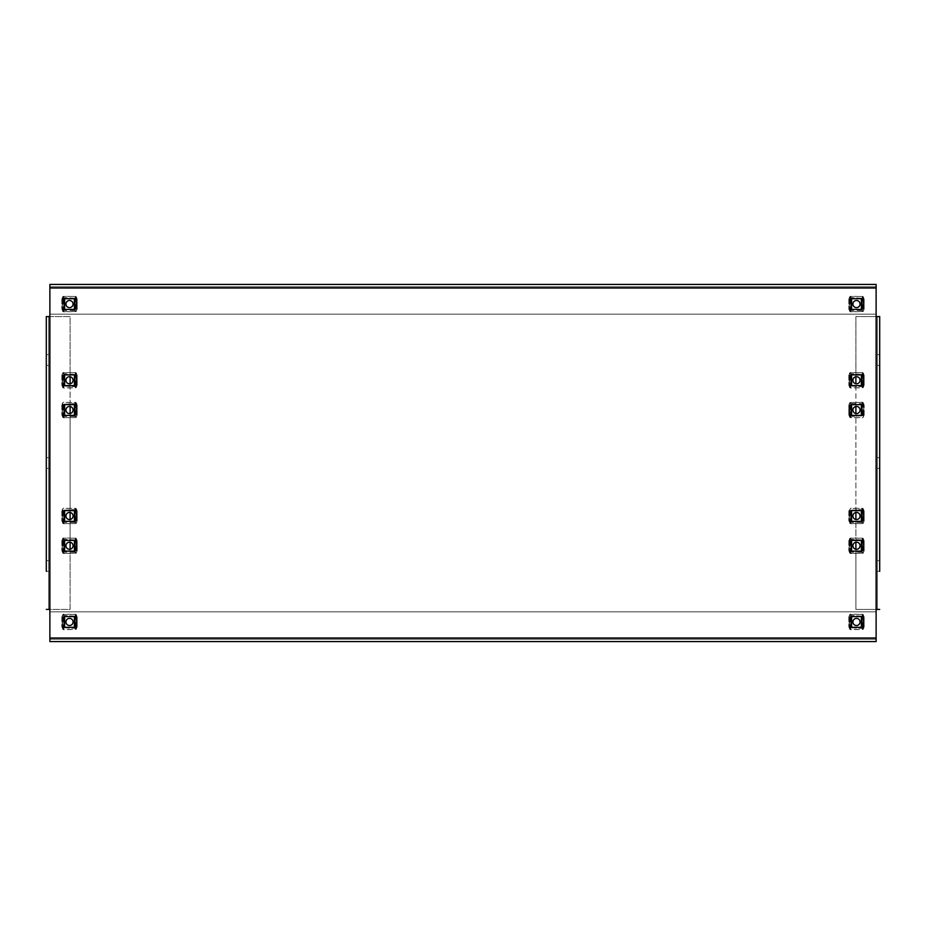 <?xml version="1.0" encoding="UTF-8"?>
<svg xmlns="http://www.w3.org/2000/svg" width="926" height="926" viewBox="0 0 926 926"><rect width="100%" height="100%" fill="white"/><g stroke="black" fill="none" stroke-linecap="round" stroke-linejoin="round"><path stroke-width="0.69" stroke-dasharray="4.63 3.47" d="M46.3 565.983L46.3 560.624L46.3 565.983M48.684 565.983L48.684 560.624L48.684 565.983M46.3 463L46.3 468.359L46.3 463M48.684 463L48.684 468.359L48.684 463M46.3 360.017L46.3 365.376L46.3 360.017M48.684 360.017L48.684 365.376L48.684 360.017M877.316 565.983L877.316 560.624L877.316 565.983M879.7 565.983L879.7 560.624L879.7 565.983M877.316 463L877.316 468.359L877.316 463M879.7 463L879.7 468.359L879.7 463M877.316 360.017L877.316 365.376L877.316 360.017M879.7 360.017L879.7 365.376L879.7 360.017M46.3 609.435L49.877 609.435L48.684 609.435L48.684 316.565L46.3 316.565L48.684 316.565L48.684 609.435L46.3 609.435L49.877 609.435L49.877 641.591L49.877 639.206L876.123 639.206L876.123 641.591L876.123 609.435L879.7 609.435L877.316 609.435L877.316 316.565L879.7 316.565L876.123 316.565L876.123 284.409L876.123 286.794L49.877 286.794L49.877 284.409L49.877 316.565L46.3 316.565M879.7 609.435L855.89 609.435L855.89 316.565L876.123 316.565L876.123 609.435L877.316 609.435L877.316 316.565L876.123 316.565L879.7 316.565M49.877 641.591L49.877 611.82L876.123 611.82L876.123 638.014L49.877 638.014L49.877 639.206L876.123 639.206L876.123 638.014L876.123 641.591M876.123 284.409L876.123 314.18L49.877 314.18L49.877 287.986L876.123 287.986L876.123 286.794L49.877 286.794L49.877 287.986L49.877 284.409M64.16 510.62L64.16 521.338L74.879 521.338L74.879 510.62L64.16 510.62M861.84 510.62L851.121 510.62L851.121 521.338L861.84 521.338L861.84 510.62M861.84 540.39L851.121 540.39L851.121 551.097L861.84 551.097L861.84 540.39M64.16 415.38L74.879 415.38L74.879 404.662L64.16 404.662L64.16 415.38M64.16 540.39L64.16 551.097L74.879 551.097L74.879 540.39L64.16 540.39M64.16 309.411L74.879 309.411L74.879 298.704L64.16 298.704L64.16 309.411M861.84 616.589L851.121 616.589L851.121 627.296L861.84 627.296L861.84 616.589M861.84 309.411L861.84 298.704L851.121 298.704L851.121 309.411L861.84 309.411M64.16 385.61L74.879 385.61L74.879 374.903L64.16 374.903L64.16 385.61M861.84 385.61L861.84 374.903L851.121 374.903L851.121 385.61L861.84 385.61M861.84 415.38L861.84 404.662L851.121 404.662L851.121 415.38L861.84 415.38M64.16 616.589L64.16 627.296L74.879 627.296L74.879 616.589L64.16 616.589M876.123 287.986L876.123 314.18L49.877 314.18L49.877 287.986L876.123 287.986L49.877 287.986M49.877 638.014L49.877 611.82L876.123 611.82L876.123 638.014L49.877 638.014L876.123 638.014M855.89 376.732L855.89 316.565L876.123 316.565L876.123 609.435L855.89 609.435L855.89 549.268M855.89 542.219L855.89 519.498M855.89 512.46L855.89 413.54M855.89 406.502L855.89 383.781M70.11 549.268L70.11 609.435L49.877 609.435L49.877 316.565L70.11 316.565L70.11 609.435L49.877 609.435L49.877 316.565L70.11 316.565L70.11 376.732M70.11 383.781L70.11 406.502M70.11 413.54L70.11 512.46M70.11 519.498L70.11 542.219M69.519 519.555A3.577 3.577 0 0 0 73.085 515.979A3.577 3.577 0 0 0 69.519 512.414A3.577 3.577 0 0 0 65.943 515.979A3.577 3.577 0 0 0 69.519 519.555M77.182 511.025L77.194 520.863L76.198 523.421L63.767 523.78L62.829 523.421L61.857 520.933L63.686 520.435L63.686 511.522L61.857 511.025L62.829 508.536L63.767 508.177L76.198 508.536L77.182 511.025L77.182 520.933M63.767 521.778L64.369 522.38L63.767 521.778L63.304 523.387L62.331 520.91L62.331 511.059L62.343 520.944L62.331 511.059L63.304 508.571L63.767 521.778L63.767 510.18L74.67 509.589L63.767 510.18M74.67 522.38L64.369 522.38L75.261 521.778L75.261 510.18L74.67 522.38M75.261 510.18L74.67 509.589L75.261 510.18L75.261 508.397L63.767 508.397M62.806 511.268L64.635 511.696L64.635 520.273L62.806 520.69M75.353 520.69L75.353 511.268L74.393 511.696L74.393 520.273L76.696 520.944L76.696 511.013L75.261 508.397M76.696 511.013L75.353 511.268M74.879 511.742L75.353 520.435L74.393 512.113M77.194 511.106L75.353 511.522M62.794 511.522L61.857 511.025L61.857 520.933L62.794 520.435L62.794 511.522M63.686 511.522L64.635 519.845M75.353 520.435L77.194 520.863M63.767 523.572L75.261 523.572L76.696 520.944M74.879 519.845L75.353 512.113L74.879 519.845L76.777 519.845L75.353 519.845L75.353 512.113L76.777 512.113L74.879 512.113M64.16 512.113L62.25 512.113L63.686 512.113L63.686 519.845L64.16 512.113L63.686 519.845L62.25 519.845L64.16 519.845M76.777 512.113L76.777 519.845L76.777 512.113M62.25 512.113L62.25 519.845L62.25 512.113M69.519 549.315A3.577 3.577 0 0 0 73.085 545.75A3.577 3.577 0 0 0 69.519 542.173A3.577 3.577 0 0 0 65.943 545.75A3.577 3.577 0 0 0 69.519 549.315M77.182 540.796L77.194 550.623L76.198 553.192L63.767 553.54L62.829 553.192L61.857 550.692L63.686 550.194L63.686 541.293L61.857 540.796L62.829 538.295L63.767 537.948L76.198 538.295L77.182 540.796L77.182 550.692M63.767 551.549L64.369 552.139L63.767 539.939L63.767 553.331L62.331 550.669L62.331 540.819M74.67 552.139L64.369 552.139L75.261 551.549L75.261 539.939L74.67 552.139M75.261 539.939L64.369 539.349L75.261 539.939L75.261 538.156L63.767 538.156L62.343 540.784M64.369 539.349L63.767 539.939L64.369 539.349M62.806 541.027L64.635 541.455L64.635 550.032L62.806 550.461M63.767 553.331L75.735 553.158L76.696 550.704L74.393 550.032L74.393 541.455L76.696 540.784L76.221 550.461L76.696 540.784L75.261 538.156M74.879 541.502L75.353 550.194L74.393 541.872M77.194 540.865L75.353 541.293M62.794 541.293L61.857 540.796L61.857 550.692L62.794 550.194L62.794 541.293M63.686 541.293L64.635 549.616M75.353 550.194L77.194 550.623M74.879 549.616L75.353 541.872L74.879 549.616L76.777 549.616L75.353 549.616L75.353 541.872L76.777 541.872L74.879 541.872M64.16 541.872L62.25 541.872L63.686 541.872L63.686 549.616L64.16 541.872L63.686 549.616L62.25 549.616L64.16 549.616M76.777 541.872L76.777 549.616L76.777 541.872M62.25 541.872L62.25 549.616L62.25 541.872M69.519 625.513A3.577 3.577 0 0 0 73.085 621.936A3.577 3.577 0 0 0 69.519 618.371A3.577 3.577 0 0 0 65.943 621.936A3.577 3.577 0 0 0 69.519 625.513M77.182 616.994L77.194 626.821L76.198 629.391L63.767 629.738L62.829 629.391L61.857 626.89L63.686 626.393L63.686 617.492L61.857 616.994L62.829 614.494L63.767 614.146L76.198 614.494L77.182 616.994L77.182 626.89M62.806 617.225L62.343 626.902L63.304 629.356L75.261 629.53L76.696 626.902L76.696 616.982L75.261 614.355L63.304 614.528L62.343 616.982L62.331 626.867L62.806 617.225L64.635 617.654L64.635 626.231L62.806 626.659M63.767 627.747L63.767 616.137L63.767 627.747L74.67 628.337L63.767 627.747L63.767 629.53M74.67 628.337L75.261 616.137L74.67 628.337M75.261 616.137L64.369 615.547L75.261 616.137L75.261 614.355M64.369 615.547L63.767 616.137L64.369 615.547M76.696 616.982L76.221 626.659L74.393 626.231L74.393 617.654L76.696 616.982L76.696 626.867M74.879 617.7L75.353 626.393L74.393 618.07M77.194 617.063L75.353 617.492M62.794 617.492L61.857 616.994L61.857 626.89L62.794 626.393L62.794 617.492M63.686 617.492L64.635 625.814M75.353 626.393L77.194 626.821M74.879 625.814L75.353 618.07L74.879 625.814L76.777 625.814L75.353 625.814L75.353 618.07L76.777 618.07L74.879 618.07M64.16 618.07L62.25 618.07L63.686 618.07L63.686 625.814L64.16 618.07L63.686 625.814L62.25 625.814L64.16 625.814M76.777 618.07L76.777 625.814L76.777 618.07M62.25 618.07L62.25 625.814L62.25 618.07M856.481 625.513A3.577 3.577 0 0 0 860.057 621.936A3.577 3.577 0 0 0 856.481 618.371A3.577 3.577 0 0 0 852.915 621.936A3.577 3.577 0 0 0 856.481 625.513M864.143 616.994L864.166 626.821L863.171 629.391L850.739 629.738L849.802 629.391L848.818 626.89L850.647 626.393L850.647 617.492L848.818 616.994L849.802 614.494L850.739 614.146L863.171 614.494L864.143 616.994L864.143 626.89M849.779 617.225L849.304 626.902L850.265 629.356L862.233 629.53L863.657 626.902L863.657 616.982L862.233 614.355L850.265 614.528L849.304 616.982L849.304 626.867L849.779 617.225L851.607 617.654L851.607 626.231L849.779 626.659M850.739 627.747L850.739 616.137L850.739 627.747L861.631 628.337L850.739 627.747L850.739 629.53M861.631 628.337L862.233 616.137L861.631 628.337M862.233 616.137L851.33 615.547L862.233 616.137L862.233 614.355M851.33 615.547L850.739 616.137L851.33 615.547M863.657 616.982L863.194 626.659L861.365 626.231L861.365 617.654L863.657 616.982L863.669 626.867M861.84 617.7L862.314 626.393L864.166 626.821M864.166 617.063L862.314 617.492M849.755 617.492L848.818 616.994L848.818 626.89L849.755 626.393L849.755 617.492M850.647 617.492L851.607 625.814M861.84 625.814L862.314 618.07L861.84 625.814L863.75 625.814L862.314 625.814L862.314 618.07L863.75 618.07L861.84 618.07M851.121 618.07L849.223 618.07L850.647 618.07L850.647 625.814L851.121 618.07L850.647 625.814L849.223 625.814L851.121 625.814M863.75 618.07L863.75 625.814L863.75 618.07M849.223 618.07L849.223 625.814L849.223 618.07M856.481 549.315A3.577 3.577 0 0 0 860.057 545.75A3.577 3.577 0 0 0 856.481 542.173A3.577 3.577 0 0 0 852.915 545.75A3.577 3.577 0 0 0 856.481 549.315M864.143 540.796L864.166 550.623L863.171 553.192L850.739 553.54L849.802 553.192L848.818 550.692L850.647 550.194L850.647 541.293L848.818 540.796L849.802 538.295L850.739 537.948L863.171 538.295L864.143 540.796L864.143 550.692M850.739 551.549L851.33 552.139L850.739 539.939L850.739 553.331L849.304 550.704L849.304 540.819M861.631 552.139L851.33 552.139L862.233 551.549L862.233 539.939L861.631 552.139M862.233 539.939L851.33 539.349L862.233 539.939L862.233 538.156L850.739 538.156L849.304 540.784M851.33 539.349L850.739 539.939L851.33 539.349M849.779 541.027L851.607 541.455L851.607 550.032L849.779 550.461M850.739 553.331L862.696 553.158L863.657 550.704L861.365 550.032L861.365 541.455L863.657 540.784L863.194 550.461L863.657 540.784L862.233 538.156M861.84 541.502L862.314 550.194L861.365 541.872M864.166 540.865L862.314 541.293M849.755 541.293L848.818 540.796L848.818 550.692L849.755 550.194L849.755 541.293M850.647 541.293L851.607 549.616M862.314 550.194L864.166 550.623M861.84 549.616L862.314 541.872L861.84 549.616L863.75 549.616L862.314 549.616L862.314 541.872L863.75 541.872L861.84 541.872M851.121 541.872L849.223 541.872L850.647 541.872L850.647 549.616L851.121 541.872L850.647 549.616L849.223 549.616L851.121 549.616M863.75 541.872L863.75 549.616L863.75 541.872M849.223 541.872L849.223 549.616L849.223 541.872M856.481 519.555A3.577 3.577 0 0 0 860.057 515.979A3.577 3.577 0 0 0 856.481 512.414A3.577 3.577 0 0 0 852.915 515.979A3.577 3.577 0 0 0 856.481 519.555M864.143 511.025L864.166 520.863L863.171 523.421L850.739 523.78L848.818 520.933L850.647 520.435L850.647 511.522L848.818 511.025L850.739 508.177L863.171 508.536L864.143 511.025L864.143 520.933M850.739 521.778L851.33 522.38L850.739 521.778L850.265 523.387L849.304 520.944L849.304 511.013L849.304 520.944L849.304 511.059L850.265 508.571L850.739 521.778L850.739 510.18L861.631 509.589L850.739 510.18M861.631 522.38L851.33 522.38L862.233 521.778L862.233 510.18L861.631 522.38M862.233 510.18L861.631 509.589L862.233 510.18L862.233 508.397L850.739 508.397M849.779 511.268L851.607 511.696L851.607 520.273L849.779 520.69M862.314 520.69L862.314 511.268L861.365 511.696L861.365 520.273L863.657 520.944L863.669 511.059L863.194 520.69L863.657 511.013L862.233 508.397M863.657 511.013L862.314 511.268M861.84 511.742L862.314 520.435L861.365 512.113M864.166 511.106L862.314 511.522M849.755 511.522L848.818 511.025L848.818 520.933L849.755 520.435L849.755 511.522M850.647 511.522L851.607 519.845M862.314 520.435L864.166 520.863M850.739 523.572L862.233 523.572L863.657 520.944M861.84 519.845L862.314 512.113L861.84 519.845L863.75 519.845L862.314 519.845L862.314 512.113L863.75 512.113L861.84 512.113M851.121 512.113L849.223 512.113L850.647 512.113L850.647 519.845L851.121 512.113L850.647 519.845L849.223 519.845L851.121 519.845M863.75 512.113L863.75 519.845L863.75 512.113M849.223 512.113L849.223 519.845L849.223 512.113M69.519 413.586A3.577 3.577 0 0 0 73.085 410.021A3.577 3.577 0 0 0 69.519 406.445A3.577 3.577 0 0 0 65.943 410.021A3.577 3.577 0 0 0 69.519 413.586M77.182 405.067L77.194 414.894L76.198 417.464L63.767 417.823L62.829 417.464L61.857 414.975L63.686 414.478L63.686 405.565L61.857 405.067L62.829 402.579L63.767 402.22L76.198 402.579L77.182 405.067L77.182 414.975M63.767 415.82L64.369 416.411L63.767 415.82L63.304 417.429L62.331 414.941L62.331 405.09L62.343 414.987L62.331 405.09L63.304 402.613L63.767 415.82L63.767 404.222L74.67 403.62L63.767 404.222M74.67 416.411L64.369 416.411L75.261 415.82L75.261 404.222L74.67 416.411M75.261 404.222L74.67 403.62L75.261 404.222L75.261 402.428L63.767 402.428M62.806 405.31L64.635 405.727L64.635 414.304L62.806 414.732M75.353 414.732L75.353 405.31L74.393 405.727L74.393 414.304L76.696 414.987L76.696 405.056L75.261 402.428M76.696 405.056L75.353 405.31M74.879 405.773L75.353 414.478L74.393 406.155M77.194 405.137L75.353 405.565M62.794 405.565L61.857 405.067L61.857 414.975L62.794 414.478L62.794 405.565M63.686 405.565L64.635 413.887M75.353 414.478L77.194 414.894M63.767 417.603L75.261 417.603L76.696 414.987M74.879 413.887L75.353 406.155L74.879 413.887L76.777 413.887L75.353 413.887L75.353 406.155L76.777 406.155L74.879 406.155M64.16 406.155L62.25 406.155L63.686 406.155L63.686 413.887L64.16 406.155L63.686 413.887L62.25 413.887L64.16 413.887M76.777 406.155L76.777 413.887L76.777 406.155M62.25 406.155L62.25 413.887L62.25 406.155M856.481 406.445A3.577 3.577 0 0 0 852.915 410.021A3.577 3.577 0 0 0 856.481 413.586A3.577 3.577 0 0 0 860.057 410.021A3.577 3.577 0 0 0 856.481 406.445M848.818 414.975L848.806 405.137L849.802 402.579L862.233 402.22L863.171 402.579L864.143 405.067L862.314 405.565L862.314 414.478L864.143 414.975L863.171 417.464L862.233 417.823L849.802 417.464L848.818 414.975L848.818 405.067M862.233 404.222L861.631 403.62L862.233 404.222L862.696 402.613L863.669 405.09L863.669 414.941L863.657 405.056L863.669 414.941L862.696 417.429L862.233 404.222L862.233 415.82L851.33 416.411L862.233 415.82M851.33 403.62L861.631 403.62L850.739 404.222L850.739 415.82L851.33 403.62M850.739 415.82L851.33 416.411L850.739 415.82L850.739 417.603L862.233 417.603M863.194 414.732L861.365 414.304L861.365 405.727L863.194 405.31M850.647 405.31L850.647 414.732L851.607 414.304L851.607 405.727L849.304 405.056L849.304 414.987L850.739 417.603M849.304 414.987L850.647 414.732M851.121 414.258L850.647 405.565L851.607 413.887M848.806 414.894L850.647 414.478M863.206 414.478L864.143 414.975L864.143 405.067L863.206 405.565L863.206 414.478M862.314 414.478L861.365 406.155M850.647 405.565L848.806 405.137M862.233 402.428L850.739 402.428L849.304 405.056M851.121 406.155L850.647 413.887L851.121 406.155L849.223 406.155L850.647 406.155L850.647 413.887L849.223 413.887L851.121 413.887M861.84 413.887L863.75 413.887L862.314 413.887L862.314 406.155L861.84 413.887L862.314 406.155L863.75 406.155L861.84 406.155M849.223 413.887L849.223 406.155L849.223 413.887M863.75 413.887L863.75 406.155L863.75 413.887M856.481 383.827A3.577 3.577 0 0 0 860.057 380.25A3.577 3.577 0 0 0 856.481 376.685A3.577 3.577 0 0 0 852.915 380.25A3.577 3.577 0 0 0 856.481 383.827M864.143 375.308L864.166 385.135L863.171 387.705L850.739 388.052L849.802 387.705L848.818 385.204L850.647 384.707L850.647 375.806L848.818 375.308L849.802 372.808L850.739 372.46L863.171 372.808L864.143 375.308L864.143 385.204M849.779 375.539L849.304 385.216L850.265 387.67L862.233 387.844L863.657 385.216L863.657 375.296L862.233 372.669L850.265 372.842L849.304 375.296L849.304 385.181L849.779 375.539L851.607 375.968L851.607 384.545L849.779 384.973M850.739 386.061L850.739 374.451L850.739 386.061L861.631 386.651L850.739 386.061L850.739 387.844M861.631 386.651L862.233 374.451L861.631 386.651M862.233 374.451L851.33 373.861L862.233 374.451L862.233 372.669M851.33 373.861L850.739 374.451L851.33 373.861M863.657 375.296L863.194 384.973L861.365 384.545L861.365 375.968L863.657 375.296L863.669 385.181M861.84 376.014L862.314 384.707L864.166 385.135M864.166 375.377L862.314 375.806M849.755 375.806L848.818 375.308L848.818 385.204L849.755 384.707L849.755 375.806M861.84 384.128L862.314 376.384L861.84 384.128L863.75 384.128L862.314 384.128L862.314 376.384L863.75 376.384L861.84 376.384M851.121 376.384L849.223 376.384L850.647 376.384L850.647 384.128L851.121 376.384L850.647 384.128L849.223 384.128L851.121 384.128M863.75 376.384L863.75 384.128L863.75 376.384M849.223 376.384L849.223 384.128L849.223 376.384M856.481 307.629A3.577 3.577 0 0 0 860.057 304.064A3.577 3.577 0 0 0 856.481 300.487A3.577 3.577 0 0 0 852.915 304.064A3.577 3.577 0 0 0 856.481 307.629M864.143 299.11L864.166 308.937L863.171 311.506L850.739 311.854L849.802 311.506L848.818 309.006L850.647 308.508L850.647 299.607L848.818 299.11L849.802 296.609L850.739 296.262L863.171 296.609L864.143 299.11L864.143 309.006M850.739 309.863L851.33 310.453L850.739 298.253L850.739 311.645L849.304 309.018L849.304 299.133M861.631 310.453L851.33 310.453L862.233 309.863L862.233 298.253L861.631 310.453M862.233 298.253L851.33 297.663L862.233 298.253L862.233 296.47L850.739 296.47L849.304 299.098M851.33 297.663L850.739 298.253L851.33 297.663M849.779 299.341L851.607 299.769L851.607 308.346L849.779 308.775M850.739 311.645L862.696 311.472L863.657 309.018L861.365 308.346L861.365 299.769L863.657 299.098L863.194 308.775L863.657 299.098L862.233 296.47M861.84 299.816L862.314 308.508L861.365 300.186M864.166 299.179L862.314 299.607M849.755 299.607L848.818 299.11L848.818 309.006L849.755 308.508L849.755 299.607M862.314 308.508L864.166 308.937M861.84 307.93L862.314 300.186L861.84 307.93L863.75 307.93L862.314 307.93L862.314 300.186L863.75 300.186L861.84 300.186M851.121 300.186L849.223 300.186L850.647 300.186L850.647 307.93L851.121 300.186L850.647 307.93L849.223 307.93L851.121 307.93M863.75 300.186L863.75 307.93L863.75 300.186M849.223 300.186L849.223 307.93L849.223 300.186M69.519 307.629A3.577 3.577 0 0 0 73.085 304.064A3.577 3.577 0 0 0 69.519 300.487A3.577 3.577 0 0 0 65.943 304.064A3.577 3.577 0 0 0 69.519 307.629M77.182 299.11L77.194 308.937L76.198 311.506L63.767 311.854L62.829 311.506L61.857 309.006L63.686 308.508L63.686 299.607L61.857 299.11L62.829 296.609L63.767 296.262L76.198 296.609L77.182 299.11L77.182 309.006M63.767 309.863L64.369 310.453L63.767 298.253L63.767 311.645L62.331 308.983L62.331 299.133M74.67 310.453L64.369 310.453L75.261 309.863L75.261 298.253L74.67 310.453M75.261 298.253L64.369 297.663L75.261 298.253L75.261 296.47L63.767 296.47L62.343 299.098M64.369 297.663L63.767 298.253L64.369 297.663M62.806 299.341L64.635 299.769L64.635 308.346L62.806 308.775M63.767 311.645L75.735 311.472L76.696 309.018L74.393 308.346L74.393 299.769L76.696 299.098L76.221 308.775L76.696 299.098L75.261 296.47M74.879 299.816L75.353 308.508L74.393 300.186M77.194 299.179L75.353 299.607M62.794 299.607L61.857 299.11L61.857 309.006L62.794 308.508L62.794 299.607M63.686 299.607L64.635 307.93M75.353 308.508L77.194 308.937M74.879 307.93L75.353 300.186L74.879 307.93L76.777 307.93L75.353 307.93L75.353 300.186L76.777 300.186L74.879 300.186M64.16 300.186L62.25 300.186L63.686 300.186L63.686 307.93L64.16 300.186L63.686 307.93L62.25 307.93L64.16 307.93M76.777 300.186L76.777 307.93L76.777 300.186M62.25 300.186L62.25 307.93L62.25 300.186M69.519 383.827A3.577 3.577 0 0 0 73.085 380.25A3.577 3.577 0 0 0 69.519 376.685A3.577 3.577 0 0 0 65.943 380.25A3.577 3.577 0 0 0 69.519 383.827M77.182 375.308L77.194 385.135L76.198 387.705L63.767 388.052L62.829 387.705L61.857 385.204L63.686 384.707L63.686 375.806L61.857 375.308L62.829 372.808L63.767 372.46L76.198 372.808L77.182 375.308L77.182 385.204M62.806 375.539L62.343 385.216L63.304 387.67L75.261 387.844L76.696 385.216L76.696 375.296L75.261 372.669L63.304 372.842L62.343 375.296L62.331 385.181L62.806 375.539L64.635 375.968L64.635 384.545L62.806 384.973M63.767 386.061L63.767 374.451L63.767 386.061L74.67 386.651L63.767 386.061L63.767 387.844M74.67 386.651L75.261 374.451L74.67 386.651M75.261 374.451L64.369 373.861L75.261 374.451L75.261 372.669M64.369 373.861L63.767 374.451L64.369 373.861M76.696 375.296L76.221 384.973L74.393 384.545L74.393 375.968L76.696 375.296L76.696 385.181M74.879 376.014L75.353 384.707L74.393 376.384M77.194 375.377L75.353 375.806M62.794 375.806L61.857 375.308L61.857 385.204L62.794 384.707L62.794 375.806M63.686 375.806L64.635 384.128M75.353 384.707L77.194 385.135M74.879 384.128L75.353 376.384L74.879 384.128L76.777 384.128L75.353 384.128L75.353 376.384L76.777 376.384L74.879 376.384M64.16 376.384L62.25 376.384L63.686 376.384L63.686 384.128L64.16 376.384L63.686 384.128L62.25 384.128L64.16 384.128M76.777 376.384L76.777 384.128L76.777 376.384M62.25 376.384L62.25 384.128L62.25 376.384M876.123 609.435L876.123 316.565M49.877 316.565L49.877 609.435M75.261 508.177L75.261 523.78M63.767 523.78L63.767 508.177M76.198 508.536L76.198 523.421M62.829 523.421L62.829 508.536M63.304 523.387L63.304 508.571M75.261 523.572L75.261 521.778M75.735 508.571L75.735 523.387M76.245 511.522L76.245 520.435M63.686 511.268L63.686 520.69M75.261 537.948L75.261 553.54M63.767 553.54L63.767 537.948M76.198 538.295L76.198 553.192M62.829 553.192L62.829 538.295M63.767 538.156L63.767 539.939M63.304 553.158L63.304 538.33M75.261 553.331L75.261 551.549M75.735 538.33L75.735 553.158M76.245 541.293L76.245 550.194M63.686 541.027L63.686 550.461M75.353 550.461L75.353 541.027M75.261 614.146L75.261 629.738M63.767 629.738L63.767 614.146M76.198 614.494L76.198 629.391M62.829 629.391L62.829 614.494M63.767 614.355L63.767 616.137M63.304 629.356L63.304 614.528M75.261 629.53L75.261 627.747M75.735 614.528L75.735 629.356M76.245 617.492L76.245 626.393M63.686 617.225L63.686 626.659M75.353 626.659L75.353 617.225M862.233 614.146L862.233 629.738M850.739 629.738L850.739 614.146M863.171 614.494L863.171 629.391M849.802 629.391L849.802 614.494M850.739 614.355L850.739 616.137M850.265 629.356L850.265 614.528M862.233 629.53L862.233 627.747M862.696 614.528L862.696 629.356M863.206 617.492L863.206 626.393M850.647 617.225L850.647 626.659M862.314 626.659L862.314 617.225M862.233 537.948L862.233 553.54M850.739 553.54L850.739 537.948M863.171 538.295L863.171 553.192M849.802 553.192L849.802 538.295M850.739 538.156L850.739 539.939M850.265 553.158L850.265 538.33M862.233 553.331L862.233 551.549M862.696 538.33L862.696 553.158M863.206 541.293L863.206 550.194M850.647 541.027L850.647 550.461M862.314 550.461L862.314 541.027M862.233 508.177L862.233 523.78M850.739 523.78L850.739 508.177M863.171 508.536L863.171 523.421M849.802 523.421L849.802 508.536M850.265 523.387L850.265 508.571M862.233 523.572L862.233 521.778M862.696 508.571L862.696 523.387M863.206 511.522L863.206 520.435M850.647 511.268L850.647 520.69M75.261 402.22L75.261 417.823M63.767 417.823L63.767 402.22M76.198 402.579L76.198 417.464M62.829 417.464L62.829 402.579M63.304 417.429L63.304 402.613M75.261 417.603L75.261 415.82M75.735 402.613L75.735 417.429M76.245 405.565L76.245 414.478M63.686 405.31L63.686 414.732M850.739 417.823L850.739 402.22M862.233 402.22L862.233 417.823M849.802 417.464L849.802 402.579M863.171 402.579L863.171 417.464M862.696 402.613L862.696 417.429M850.739 402.428L850.739 404.222M850.265 417.429L850.265 402.613M849.755 414.478L849.755 405.565M862.314 414.732L862.314 405.31M862.233 372.46L862.233 388.052M850.739 388.052L850.739 372.46M863.171 372.808L863.171 387.705M849.802 387.705L849.802 372.808M850.739 372.669L850.739 374.451M850.265 387.67L850.265 372.842M862.233 387.844L862.233 386.061M862.696 372.842L862.696 387.67M863.206 375.806L863.206 384.707M850.647 375.539L850.647 384.973M862.314 384.973L862.314 375.539M862.233 296.262L862.233 311.854M850.739 311.854L850.739 296.262M863.171 296.609L863.171 311.506M849.802 311.506L849.802 296.609M850.739 296.47L850.739 298.253M850.265 311.472L850.265 296.644M862.233 311.645L862.233 309.863M862.696 296.644L862.696 311.472M863.206 299.607L863.206 308.508M850.647 299.341L850.647 308.775M862.314 308.775L862.314 299.341M75.261 296.262L75.261 311.854M63.767 311.854L63.767 296.262M76.198 296.609L76.198 311.506M62.829 311.506L62.829 296.609M63.767 296.47L63.767 298.253M63.304 311.472L63.304 296.644M75.261 311.645L75.261 309.863M75.735 296.644L75.735 311.472M76.245 299.607L76.245 308.508M63.686 299.341L63.686 308.775M75.353 308.775L75.353 299.341M75.261 372.46L75.261 388.052M63.767 388.052L63.767 372.46M76.198 372.808L76.198 387.705M62.829 387.705L62.829 372.808M63.767 372.669L63.767 374.451M63.304 387.67L63.304 372.842M75.261 387.844L75.261 386.061M75.735 372.842L75.735 387.67M76.245 375.806L76.245 384.707M63.686 375.539L63.686 384.973M75.353 384.973L75.353 375.539M48.684 571.342L46.3 571.342M48.684 468.359L46.3 468.359M48.684 365.376L46.3 365.376M879.7 571.342L877.316 571.342M879.7 468.359L877.316 468.359M879.7 365.376L877.316 365.376M879.7 354.658L877.316 354.658M879.7 457.641L877.316 457.641M879.7 560.624L877.316 560.624M48.684 354.658L46.3 354.658M48.684 457.641L46.3 457.641M48.684 560.624L46.3 560.624M61.834 511.106L61.834 520.863M76.696 550.669L76.696 540.819M61.834 540.865L61.834 550.623M61.834 617.063L61.834 626.821M848.806 617.063L848.806 626.821M863.669 550.669L863.669 540.819M848.806 540.865L848.806 550.623M848.806 511.106L848.806 520.863M61.834 405.137L61.834 414.894M864.166 414.894L864.166 405.137M848.806 375.377L848.806 385.135M863.669 308.983L863.669 299.133M848.806 299.179L848.806 308.937M76.696 308.983L76.696 299.133M61.834 299.179L61.834 308.937M61.834 375.377L61.834 385.135"/><path stroke-width="1.39" d="M46.3 571.342L46.3 316.565L46.3 571.342M879.7 571.342L879.7 316.565L879.7 571.342M49.877 287.986L49.877 638.014L876.123 638.014L876.123 287.986L49.877 287.986L49.877 284.409L876.123 284.409L49.877 284.409M49.877 641.591L876.123 641.591L49.877 641.591L49.877 638.014M64.16 521.338L74.879 521.338L74.879 510.62L64.16 510.62L64.16 521.338M851.121 510.62L851.121 521.338L861.84 521.338L861.84 510.62L851.121 510.62M851.121 540.39L851.121 551.097L861.84 551.097L861.84 540.39L851.121 540.39M74.879 415.38L74.879 404.662L64.16 404.662L64.16 415.38L74.879 415.38M64.16 551.097L74.879 551.097L74.879 540.39L64.16 540.39L64.16 551.097M74.879 309.411L74.879 298.704L64.16 298.704L64.16 309.411L74.879 309.411M851.121 616.589L851.121 627.296L861.84 627.296L861.84 616.589L851.121 616.589M861.84 298.704L851.121 298.704L851.121 309.411L861.84 309.411L861.84 298.704M74.879 385.61L74.879 374.903L64.16 374.903L64.16 385.61L74.879 385.61M861.84 374.903L851.121 374.903L851.121 385.61L861.84 385.61L861.84 374.903M861.84 404.662L851.121 404.662L851.121 415.38L861.84 415.38L861.84 404.662M64.16 627.296L74.879 627.296L74.879 616.589L64.16 616.589L64.16 627.296M876.123 284.409L876.123 287.986M876.123 638.014L876.123 641.591M876.123 316.565L879.7 316.565M879.7 609.435L876.123 609.435M49.877 609.435L46.3 609.435M46.3 316.565L49.877 316.565M855.89 549.268L855.89 542.219M855.89 519.498L855.89 512.46M855.89 413.54L855.89 406.502M855.89 383.781L855.89 376.732M70.11 376.732L70.11 383.781M70.11 406.502L70.11 413.54M70.11 512.46L70.11 519.498M70.11 542.219L70.11 549.268M69.519 512.414A3.577 3.577 0 0 1 73.085 515.979A3.577 3.577 0 0 1 69.519 519.555A3.577 3.577 0 0 1 65.943 515.979A3.577 3.577 0 0 1 69.519 512.414M63.686 511.268L64.635 511.696L64.16 512.113M74.879 512.113L74.393 511.696L75.353 511.268M75.353 520.69L74.393 520.273L74.879 519.845M64.16 519.845L64.635 520.273L63.686 520.69M64.635 512.113L64.635 519.845M74.393 519.845L74.393 512.113M69.519 542.173A3.577 3.577 0 0 1 73.085 545.75A3.577 3.577 0 0 1 69.519 549.315A3.577 3.577 0 0 1 65.943 545.75A3.577 3.577 0 0 1 69.519 542.173M63.686 541.027L64.635 541.455L64.16 541.872M74.879 541.872L74.393 541.455L75.353 541.027M75.353 550.461L74.393 550.032L74.879 549.616M64.16 549.616L64.635 550.032L63.686 550.461M64.635 541.872L64.635 549.616M74.393 549.616L74.393 541.872M69.519 618.371A3.577 3.577 0 0 1 73.085 621.936A3.577 3.577 0 0 1 69.519 625.513A3.577 3.577 0 0 1 65.943 621.936A3.577 3.577 0 0 1 69.519 618.371M63.686 617.225L64.635 617.654L64.16 618.07M74.879 618.07L74.393 617.654L75.353 617.225M75.353 626.659L74.393 626.231L74.879 625.814M64.16 625.814L64.635 626.231L63.686 626.659M64.635 618.07L64.635 625.814M74.393 625.814L74.393 618.07M856.481 618.371A3.577 3.577 0 0 1 860.057 621.936A3.577 3.577 0 0 1 856.481 625.513A3.577 3.577 0 0 1 852.915 621.936A3.577 3.577 0 0 1 856.481 618.371M850.647 617.225L851.607 617.654L851.121 618.07M861.84 618.07L861.365 617.654L862.314 617.225M862.314 626.659L861.365 626.231L861.84 625.814M851.121 625.814L851.607 626.231L850.647 626.659M861.365 625.814L861.365 618.07L861.365 625.814M851.607 618.07L851.607 625.814M856.481 542.173A3.577 3.577 0 0 1 860.057 545.75A3.577 3.577 0 0 1 856.481 549.315A3.577 3.577 0 0 1 852.915 545.75A3.577 3.577 0 0 1 856.481 542.173M850.647 541.027L851.607 541.455L851.121 541.872M861.84 541.872L861.365 541.455L862.314 541.027M862.314 550.461L861.365 550.032L861.84 549.616M851.121 549.616L851.607 550.032L850.647 550.461M851.607 541.872L851.607 549.616M861.365 549.616L861.365 541.872M856.481 512.414A3.577 3.577 0 0 1 860.057 515.979A3.577 3.577 0 0 1 856.481 519.555A3.577 3.577 0 0 1 852.915 515.979A3.577 3.577 0 0 1 856.481 512.414M850.647 511.268L851.607 511.696L851.121 512.113M861.84 512.113L861.365 511.696L862.314 511.268M862.314 520.69L861.365 520.273L861.84 519.845M851.121 519.845L851.607 520.273L850.647 520.69M851.607 512.113L851.607 519.845M861.365 519.845L861.365 512.113M69.519 406.445A3.577 3.577 0 0 1 73.085 410.021A3.577 3.577 0 0 1 69.519 413.586A3.577 3.577 0 0 1 65.943 410.021A3.577 3.577 0 0 1 69.519 406.445M63.686 405.31L64.635 405.727L64.16 406.155M74.879 406.155L74.393 405.727L75.353 405.31M75.353 414.732L74.393 414.304L74.879 413.887M64.16 413.887L64.635 414.304L63.686 414.732M64.635 406.155L64.635 413.887M74.393 413.887L74.393 406.155M856.481 413.586A3.577 3.577 0 0 1 852.915 410.021A3.577 3.577 0 0 1 856.481 406.445A3.577 3.577 0 0 1 860.057 410.021A3.577 3.577 0 0 1 856.481 413.586M862.314 414.732L861.365 414.304L861.84 413.887M851.121 413.887L851.607 414.304L850.647 414.732M850.647 405.31L851.607 405.727L851.121 406.155M861.84 406.155L861.365 405.727L862.314 405.31M861.365 413.887L861.365 406.155M851.607 406.155L851.607 413.887M856.481 376.685A3.577 3.577 0 0 1 860.057 380.25A3.577 3.577 0 0 1 856.481 383.827A3.577 3.577 0 0 1 852.915 380.25A3.577 3.577 0 0 1 856.481 376.685M850.647 375.539L851.607 375.968L851.121 376.384M861.84 376.384L861.365 375.968L862.314 375.539M862.314 384.973L861.365 384.545L861.84 384.128M851.121 384.128L851.607 384.545L850.647 384.973M851.607 376.384L851.607 384.128L851.607 376.384M861.365 384.128L861.365 376.384L861.365 384.128M856.481 300.487A3.577 3.577 0 0 1 860.057 304.064A3.577 3.577 0 0 1 856.481 307.629A3.577 3.577 0 0 1 852.915 304.064A3.577 3.577 0 0 1 856.481 300.487M850.647 299.341L851.607 299.769L851.121 300.186M861.84 300.186L861.365 299.769L862.314 299.341M862.314 308.775L861.365 308.346L861.84 307.93M851.121 307.93L851.607 308.346L850.647 308.775M851.607 300.186L851.607 307.93L851.607 300.186M861.365 307.93L861.365 300.186M69.519 300.487A3.577 3.577 0 0 1 73.085 304.064A3.577 3.577 0 0 1 69.519 307.629A3.577 3.577 0 0 1 65.943 304.064A3.577 3.577 0 0 1 69.519 300.487M63.686 299.341L64.635 299.769L64.16 300.186M74.879 300.186L74.393 299.769L75.353 299.341M75.353 308.775L74.393 308.346L74.879 307.93M64.16 307.93L64.635 308.346L63.686 308.775M64.635 300.186L64.635 307.93M74.393 307.93L74.393 300.186M69.519 376.685A3.577 3.577 0 0 1 73.085 380.25A3.577 3.577 0 0 1 69.519 383.827A3.577 3.577 0 0 1 65.943 380.25A3.577 3.577 0 0 1 69.519 376.685M63.686 375.539L64.635 375.968L64.16 376.384M74.879 376.384L74.393 375.968L75.353 375.539M75.353 384.973L74.393 384.545L74.879 384.128M64.16 384.128L64.635 384.545L63.686 384.973M64.635 376.384L64.635 384.128M74.393 384.128L74.393 376.384"/></g></svg>
